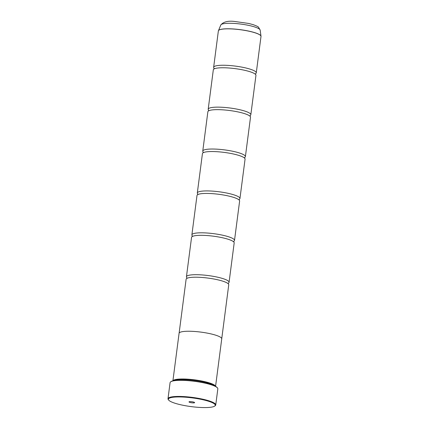 <?xml version="1.0" encoding="UTF-8"?>
<svg xmlns="http://www.w3.org/2000/svg" width="429" height="429" viewBox="0 0 429 429"><rect width="100%" height="100%" fill="white"/><g stroke="black" fill="none" stroke-linecap="round" stroke-linejoin="round"><path stroke-width="0.64" d="M214.076 68.281L214.007 68.2A21.493 3.995 7.4 0 1 213.642 67.31A21.493 3.995 7.4 0 1 232.615 65.782A21.493 3.995 7.4 0 1 255.646 71.702A21.493 3.995 7.4 0 1 256.274 72.85A21.493 3.995 7.4 0 1 255.679 73.627M208.633 110.167L208.564 110.087A21.493 3.995 7.4 0 1 208.199 109.202A21.493 3.995 7.4 0 1 227.172 107.674A21.493 3.995 7.4 0 1 250.204 113.588A21.493 3.995 7.4 0 1 250.831 114.736A21.493 3.995 7.4 0 1 250.236 115.514L250.139 116.366M203.137 151.995A21.493 3.995 7.4 0 1 202.761 151.088A21.493 3.995 7.4 0 1 221.734 149.56A21.493 3.995 7.4 0 1 244.766 155.475A21.493 3.995 7.4 0 1 245.393 156.628A21.493 3.995 7.4 0 1 244.798 157.405M197.694 193.881A21.493 3.995 7.4 0 1 197.319 192.98A21.493 3.995 7.4 0 1 216.291 191.452A21.493 3.995 7.4 0 1 239.323 197.367A21.493 3.995 7.4 0 1 239.95 198.514A21.493 3.995 7.4 0 1 239.355 199.292M192.31 235.832L192.246 235.757A21.493 3.995 7.4 0 1 191.881 234.867A21.493 3.995 7.4 0 1 210.853 233.338A21.493 3.995 7.4 0 1 233.885 239.253A21.493 3.995 7.4 0 1 234.507 240.406A21.493 3.995 7.4 0 1 233.918 241.184M186.813 277.66A21.493 3.995 7.4 0 1 186.438 276.759A21.493 3.995 7.4 0 1 205.411 275.23A21.493 3.995 7.4 0 1 228.442 281.145A21.493 3.995 7.4 0 1 229.07 282.293A21.493 3.995 7.4 0 1 228.475 283.07M169.053 400.477A23.643 4.397 -172.6 0 0 192.16 406.735A23.643 4.397 -172.6 0 0 214.731 406.075A23.643 4.397 -172.6 0 0 214.57 404.043A23.643 4.397 -172.6 0 0 187.033 397.324A23.643 4.397 -172.6 0 0 168.683 400.096A23.643 4.397 -172.6 0 0 169.053 400.477M168.683 400.096L168.318 399.635A24.072 4.472 7.4 0 1 167.996 398.739A24.072 4.472 7.4 0 1 189.248 397.029A24.072 4.472 7.4 0 1 215.042 403.651A24.072 4.472 7.4 0 1 215.744 404.944A24.072 4.472 7.4 0 1 215.202 405.727L214.731 406.075M194.546 402.472A2.837 0.526 -172.6 0 0 191.774 401.721A2.837 0.526 -172.6 0 0 189.066 401.801A2.837 0.526 -172.6 0 0 189.082 402.048A2.837 0.526 -172.6 0 0 192.385 402.852A2.837 0.526 -172.6 0 0 194.589 402.52A2.837 0.526 -172.6 0 0 194.546 402.472M170.624 381.869L170.908 381.66A23.815 4.429 7.4 0 1 193.64 381A23.815 4.429 7.4 0 1 216.913 387.296A23.815 4.429 7.4 0 1 217.288 387.687L217.508 387.961A24.072 4.472 -172.6 0 0 217.128 387.569A24.072 4.472 -172.6 0 0 193.602 381.199A24.072 4.472 -172.6 0 0 170.624 381.869A24.072 4.472 -172.6 0 0 170.082 382.657L167.996 398.739M215.744 404.944L217.83 388.856A24.072 4.472 -172.6 0 0 217.508 387.961M172.941 380.839A21.509 4 7.4 0 1 192.46 379.595A21.509 4 7.4 0 1 214.908 385.451A21.509 4 7.4 0 1 215.53 386.373M208.199 109.202L213.315 69.825A21.493 3.995 7.4 0 1 213.98 69.005A21.493 3.995 7.4 0 1 234.711 68.576A21.493 3.995 7.4 0 1 255.319 74.212A21.493 3.995 7.4 0 1 255.512 74.399A21.493 3.995 7.4 0 1 255.947 75.365L250.831 114.736M215.562 386.39L221.739 338.846A21.509 4 -172.6 0 0 221.112 337.693A21.509 4 -172.6 0 0 198.064 331.778A21.509 4 -172.6 0 0 179.081 333.306L172.903 380.85M202.761 151.088L207.872 111.717A21.493 3.995 7.4 0 1 208.537 110.891A21.493 3.995 7.4 0 1 229.268 110.468A21.493 3.995 7.4 0 1 249.876 116.103A21.493 3.995 7.4 0 1 250.069 116.286A21.493 3.995 7.4 0 1 250.504 117.251L245.393 156.628M197.319 192.98L202.434 153.603A21.493 3.995 7.4 0 1 203.099 152.783A21.493 3.995 7.4 0 1 223.831 152.354A21.493 3.995 7.4 0 1 244.439 157.99A21.493 3.995 7.4 0 1 244.632 158.172A21.493 3.995 7.4 0 1 245.066 159.143L239.95 198.514M191.881 234.867L196.991 195.49A21.493 3.995 7.4 0 1 197.656 194.669A21.493 3.995 7.4 0 1 218.388 194.246A21.493 3.995 7.4 0 1 238.996 199.882A21.493 3.995 7.4 0 1 239.189 200.064A21.493 3.995 7.4 0 1 239.623 201.029L234.507 240.406M186.438 276.759L191.554 237.382A21.493 3.995 7.4 0 1 192.219 236.556A21.493 3.995 7.4 0 1 212.95 236.132A21.493 3.995 7.4 0 1 233.558 241.768A21.493 3.995 7.4 0 1 233.751 241.951A21.493 3.995 7.4 0 1 234.186 242.916L229.07 282.293M179.113 333.172L186.111 279.268A21.493 3.995 7.4 0 1 186.776 278.448A21.493 3.995 7.4 0 1 207.507 278.019A21.493 3.995 7.4 0 1 228.115 283.66A21.493 3.995 7.4 0 1 228.308 283.842A21.493 3.995 7.4 0 1 228.743 284.808L221.745 338.706M174.136 380.598A21.08 3.92 7.4 0 1 194.659 380.362A21.08 3.92 7.4 0 1 214.436 385.832M218.399 30.77A21.488 3.995 7.4 0 1 218.441 30.641A21.488 3.995 7.4 0 1 237.891 29.37A21.488 3.995 7.4 0 1 260.376 35.226A21.488 3.995 7.4 0 1 260.998 36.17L260.998 36.438A21.493 3.995 -172.6 0 0 260.376 35.291A21.493 3.995 -172.6 0 0 237.344 29.376A21.493 3.995 -172.6 0 0 218.366 30.904L213.642 67.31M218.366 30.904L220.796 25A19.873 3.695 -172.6 0 1 238.787 23.826A19.873 3.695 -172.6 0 1 259.583 29.242A19.873 3.695 -172.6 0 1 260.162 30.116L260.998 36.17A21.488 3.995 7.4 0 1 261.004 36.304M255.604 73.67L255.577 74.474M244.723 157.448L244.696 158.253M239.285 199.34L239.259 200.145M233.843 241.227L233.816 242.031M228.405 283.119L228.378 283.918M186.872 277.724L186.69 278.507M192.246 235.757L192.133 236.615M197.753 193.946L197.576 194.728M203.19 152.054L203.014 152.842M208.564 110.087L208.456 110.95M214.007 68.2L213.894 69.064M260.162 30.116L258.553 27.279C258.301 26.727 256.413 25.82 252.879 24.56L248.659 23.45L235.66 21.606C228.459 20.522 223.509 21.659 220.796 25M260.998 36.438L256.274 72.85"/></g></svg>
